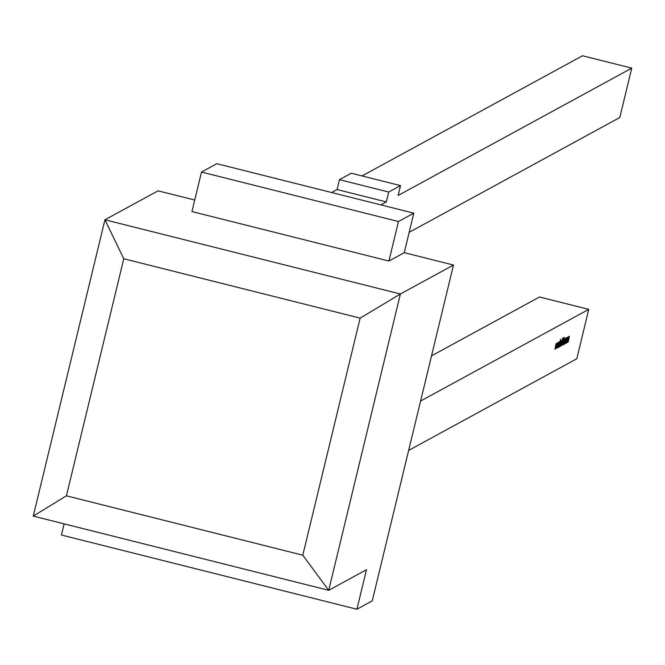 <?xml version="1.0" encoding="UTF-8"?>
<svg xmlns="http://www.w3.org/2000/svg" width="665" height="665" viewBox="0 0 665 665"><rect width="100%" height="100%" fill="white"/><g stroke="black" fill="none" stroke-linecap="round" stroke-linejoin="round"><path stroke-width="1" d="M556.065 348.626L557.162 343.015L556.447 347.005L557.694 342.724L556.913 346.756L558.209 342.442L556.065 348.626M558.093 347.596L558.184 346.98M558.425 346.282L558.209 346.864M559.323 346.931L560.437 341.228L559.498 346.224L561.052 340.887L559.257 346.914M561.119 345.867L562.673 338.161L560.753 345.775M563.687 341.12L561.983 345.401L563.895 337.496L564.311 337.512L563.621 341.103M564.751 340.098L563.837 344.478L564.751 340.098M565.3 338.493L565.009 339.167M565.1 339.74L565.125 339.2M563.795 344.462L563.829 343.797M564.011 343.231L563.987 343.763M565.183 343.73L565.275 343.115M565.516 342.417L565.308 342.999M566.588 342.924L568.093 336.964L566.613 342.949M568.093 336.964L567.976 337.737M408.643 450.421L576.804 358.751L588.749 309.366L420.596 401.037M569.415 336.249L568.226 341.993L569.232 336.964L567.669 342.3L568.758 337.222L567.195 342.558L568.592 336.781L568.434 337.737L568.966 336.498L568.824 337.778L569.439 336.241M567.278 337.413L565.824 343.389L567.312 337.404M566.148 337.87L566.921 338.078M564.485 344.071L566.331 338.011L564.51 344.096M563.13 344.803L564.311 339.117L563.371 344.113L564.926 338.776L563.164 344.827M561.809 345.492L561.277 345.783L563.188 337.878L563.721 337.587L561.809 345.492L561.376 345.384M559.938 346.515L561.651 340.488L560.454 346.232L561.435 341.212L559.864 346.498M559.348 345.152L558.567 347.438L558.7 345.867L560.603 339.125L559.282 345.135M557.154 348.028L558.251 342.417L557.536 346.415L558.783 342.126L558.001 346.166L559.298 341.843L557.154 348.028M554.976 349.216L556.073 343.606L555.358 347.604L557.12 343.032L554.959 349.216M194.729 200.049L158.037 190.838L104.937 219.782L400.397 293.988L328.709 590.312L33.25 516.106L104.937 219.782L123.773 258.76L66.425 495.824L302.791 555.192L360.139 318.128L123.773 258.76M413.805 213.166L216.84 163.698L201.495 172.052L398.468 221.528L413.805 213.166L404.254 252.675L453.488 265.044L372.242 600.877L356.906 609.24L61.446 535.026L64.148 523.862M453.488 265.044L400.397 293.988L360.139 318.128M201.495 172.052L191.936 211.561L388.909 261.037L404.254 252.675M356.906 609.24L366.465 569.73L328.709 590.312L302.791 555.192M388.909 261.037L398.468 221.528M331.619 192.526L337.08 189.55L386.323 201.919L388.709 192.044L339.466 179.675L337.08 189.55M339.466 179.675L351.27 173.241L400.513 185.61L398.119 195.485L631.75 68.129L582.507 55.76L362.034 175.942M388.709 192.044L400.513 185.61M631.75 68.129L619.805 117.514L409.175 232.334M380.862 204.895L386.323 201.919M588.749 309.366L539.514 296.997L431.519 355.866M567.636 339.823L567.918 337.679L566.821 342.234L567.636 339.823M566.962 337.421L567.752 337.629M565.549 340.962L565.824 338.818L564.718 343.381L565.549 340.962M565.649 338.776L564.868 338.568M564.693 343.381L563.704 343.132M563.779 338.261L562.266 344.545L563.604 341.17L563.712 338.244M563.089 338.286L563.529 338.402M562.307 341.527L562.74 341.644M33.25 516.106L66.425 495.824M566.788 342.234L565.807 341.993M565.965 342.683L564.976 342.442M564.003 338.186L563.022 337.936"/></g></svg>
